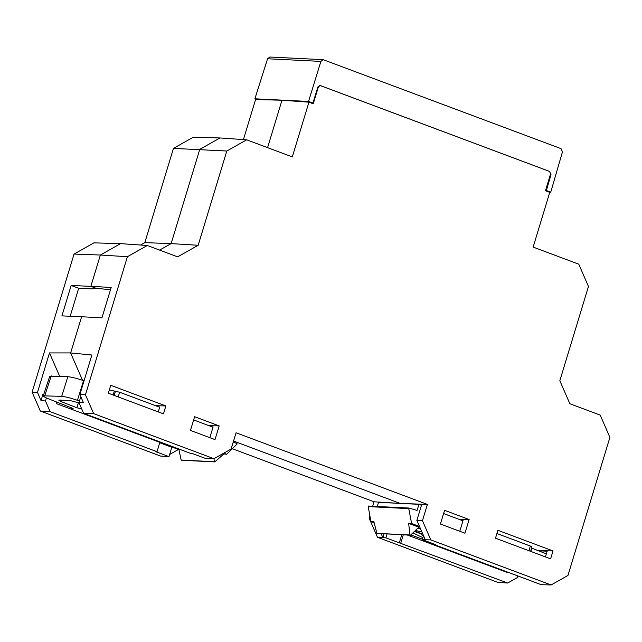 <?xml version="1.0" encoding="UTF-8"?>
<svg xmlns="http://www.w3.org/2000/svg" width="642" height="642" viewBox="0 0 642 642"><rect width="100%" height="100%" fill="white"/><g stroke="black" fill="none" stroke-linecap="round" stroke-linejoin="round"><path stroke-width="0.96" d="M369.84 515.59L369.094 518.046L377.472 537.29L497.751 582.334L507.694 583.024L517.219 577.656L517.749 575.898M407.333 535.035L507.124 572.407L507.252 571.966M502.999 570.858L503.135 570.425M79.881 394.517L85.458 394.774L93.676 413.657L83.629 413.32L78.982 402.638L83.412 402.638L79.881 394.517L91.878 355.018L70.628 352.931L81.614 316.747L101.942 317.854L111.178 287.447L90.851 286.348L95.69 288.154L90.851 286.348L100.369 255.026L120.576 243.631L100.369 255.026L127.413 256.704L147.291 245.493L120.576 243.631L93.933 242.861L74.055 254.072L100.369 255.026L90.851 286.348L71.158 285.473L61.921 315.88L81.614 316.747L70.628 352.931L49.482 352.923L59.666 376.308M70.628 352.931L82.545 380.313L70.628 352.931M74.055 254.072L32.1 392.15L37.485 392.423L49.482 352.923M32.1 392.15L40.318 411.024L50.132 411.666L45.478 400.985L41.024 400.552L37.485 392.423M46.401 397.952L45.478 400.985M43.72 394.509L42.878 394.445L41.024 400.552M50.132 411.666L157.017 451.695L159.85 442.354L56.376 403.601L56.833 402.093M110.464 289.815L95.69 288.154L92.536 288.9L78.677 288.29L71.158 285.473M70.187 316.249L78.677 288.29M226.811 151.022L246.688 139.812L219.981 137.958L199.766 149.353L171.133 243.607L159.601 250.107L171.133 243.607L198.177 245.276L226.811 151.022L173.452 148.39L193.33 137.187L219.981 137.958L199.766 149.353L171.133 243.607L144.811 242.644L140.59 245.027M173.452 148.39L144.811 242.644M232.332 448.726L374.029 501.787L372.673 506.265M40.318 411.024L160.596 456.069L168.99 456.631L171.831 447.289L159.73 442.763M246.688 139.812L292.311 156.905L308.938 102.174L281.982 100.224L267.578 147.636L281.982 100.224L255.58 99.542L243.414 139.587M507.694 583.024L385.882 537.86L387.046 534.04M377.472 537.29L385.882 537.86M400.809 542.996L403.288 534.834M384.028 533.887L382.889 537.643L381.196 533.751M233.552 441.038L400.07 503.392L233.552 441.038M370.29 518.102L369.094 518.046M374.029 501.787L398.241 503.304M169.657 454.44L178.476 449.464M157.017 451.695L155.565 451.607L168.99 456.631M401.78 534.762L399.308 542.891M165.853 405.945L110.737 385.304L108.329 393.209L163.453 413.857L165.853 405.945L155.589 405.696M158.277 411.915L159.794 406.94L158.694 406.859M147.291 245.493L177.633 256.856L198.177 245.276M127.413 256.704L85.458 394.774M80.804 396.644L78.982 402.638M495.488 538.205L497.887 530.292L553.011 550.932L550.603 558.845L495.488 538.205M545.435 556.911L547.169 551.205L538.494 550.78M553.011 550.932L537.94 550.563M320.535 85.667L549.544 171.43L550.603 173.862L545.467 190.754L549.761 192.359L533.133 247.09L578.763 264.175L588.465 286.46L559.832 380.714L569.855 403.746L600.198 415.109L609.9 437.395L567.945 575.473L551.109 584.966L430.83 539.914L422.452 520.678L427.395 504.419L236.063 432.764L231.12 449.023L213.955 458.701L205.456 458.428L192.03 453.404L190.513 453.348L83.629 413.32M430.83 539.914L422.348 539.657L435.774 544.681L434.305 544.649L541.19 584.677L551.109 584.966M93.676 413.657L213.955 458.701M317.95 86.863L319.836 85.563M318.368 86.887L313.24 103.787L308.938 102.174M444.577 510.326L469.125 519.514L464.96 533.221L440.412 524.024L444.577 510.326M219.171 425.911L194.622 416.714L190.457 430.421L215.006 439.609L219.171 425.911L208.899 425.662M212.012 426.826L213.104 426.906L209.838 437.675M427.395 504.419L402.133 503.497M425.285 539.729L416.867 520.413L421.561 504.973L420.486 504.901M416.867 520.413L422.452 520.678M469.125 519.514L458.861 519.266M461.967 520.429L463.059 520.518L459.792 531.287M422.348 539.657L423.543 535.733M434.305 544.649L434.449 544.191M422.95 537.683A154.369 19.477 -163.1 0 1 413.416 533.069L412.926 532.86M421.898 531.953A6.773 0.851 -163.1 0 0 416 531.046A6.773 0.851 -163.1 0 0 422.789 534M414.299 531.536A6.773 0.851 -163.1 0 1 421.545 534.617L421.537 534.634A6.773 0.851 -163.1 0 0 421.545 534.617L422.083 533.791M377.199 506.49L378.571 502.333L418.961 504.331L421.473 505.27M443.598 513.552L462.97 520.806M496.908 533.518L530.308 546.029L528.992 550.748M530.637 551.366L531.897 546.864L530.308 546.029M546.358 553.861L531.56 548.067M423.535 535.717A144.033 18.169 16.9 0 1 421.786 534.842M410.824 534.874L422.476 539.24M419.515 526.488L411.626 523.535L408.641 523.39L409.957 534.987L376.878 533.358L373.877 521.673L370.899 521.529L374.158 522.748M488.658 565L486.347 564.623M408.641 523.39L418.817 527.194L410.503 535.195L409.957 534.987M420.526 528.807L417.886 528.093M418.961 504.331L417.067 510.398L408.914 508.047L408.753 508.608L368.235 506.61L370.899 521.529M368.235 506.61L368.412 506.057L408.914 508.047M411.626 523.535L408.753 508.608M376.878 533.358L410.503 535.195M83.564 380.674C76.968 378.395 71.735 377.071 67.851 376.71L49.763 376.188L43.287 395.825L61.712 396.363C65.588 396.724 70.829 398.048 77.417 400.327L83.564 380.674L84.03 380.842M118.2 396.908L119.661 392.238L109.333 389.927M119.661 392.238L159.706 407.237M193.635 419.94L213.016 427.203M71.334 409.203L73.324 408.898L71.294 407.742L48.704 398.915C45.052 397.462 43.247 396.435 43.287 395.825M79.102 402.919L70.243 400.576L59.57 400.046L58.807 400.199L61.52 401.74L61.961 400.167M79.456 401.065L77.417 400.327M78.444 402.686L76.871 407.742L61.52 401.74M76.871 407.742L81.261 408.906L81.446 408.312M81.719 408.93L81.261 408.906M222.718 453.758L226.666 454.271L223.753 453.18M178.974 449.649L159.818 442.474M233.279 441.929L237.067 443.694L236.898 444.256L226.666 454.271M178.829 448.967L181.156 460.065L181.694 460.266L214.781 461.895L223.681 454.119M214.781 461.895L214.235 461.694L214.043 458.653M181.156 460.065L214.235 461.694M311.129 102.993L312.919 103.081L308.545 101.444L320.888 61.399L323.143 59.666L561.044 148.655L562.472 151.873L550.748 192.151L548.966 192.062M312.919 103.081L317.782 87.296L320.037 85.563L320.647 85.683L549.576 171.422L551.005 174.632L546.382 190.513L545.556 190.473M550.748 192.151L546.382 190.513M308.545 101.444L254.882 98.804L267.562 58.767L269.841 57.034L323.143 59.666M254.882 98.804L256.969 99.582M530.886 551.462L531.809 548.172M67.851 376.71L61.712 396.363M44.804 395.528L51.28 375.891M113.104 394.999L114.324 391.098M115.488 391.163L114.164 395.4M72.923 408.497L72.755 409.01M71.583 408.954L71.904 407.991M267.562 58.767L320.888 61.399M550.371 174.608L551.005 174.632M416.538 529.385L416 531.046M71.591 407.863L71.214 409.01"/></g></svg>
